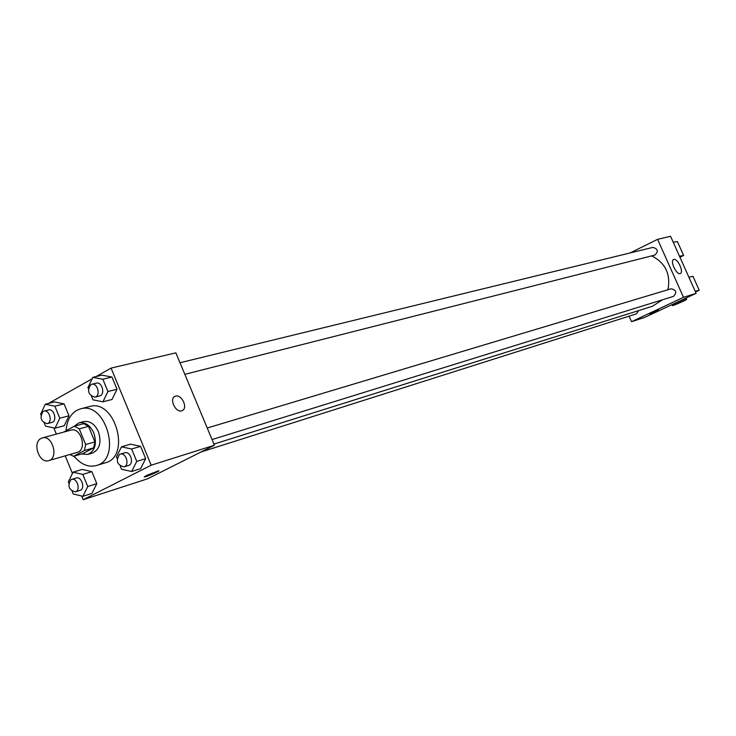 <?xml version="1.0" encoding="UTF-8"?>
<svg xmlns="http://www.w3.org/2000/svg" width="736" height="736" viewBox="0 0 736 736"><rect width="100%" height="100%" fill="white"/><g stroke="black" fill="none" stroke-linecap="round" stroke-linejoin="round"><path stroke-width="1.1" d="M40.986 438.463L42.292 437.938C52.412 434.562 59.073 458.243 48.677 460.635C39.312 463.965 31.961 442.75 40.986 438.463M42.292 437.938L70.923 430.128C80.978 426.779 87.51 449.99 77.179 452.382L48.677 460.635M73.545 456.311L84.401 450.542L85.661 444.535L94.898 441.894L93.638 447.865L82.8 453.606L73.545 456.311L69.892 454.489M85.661 444.535L79.249 428.886L74.419 426.181L63.6 432.124M94.898 441.894L88.522 426.356L79.249 428.886M88.522 426.356L83.702 423.66L74.419 426.181M81.567 453.965L87.842 454.416C95.128 450.837 97.134 443.698 93.831 432.98C90.123 425.206 85.164 421.82 78.964 422.832L73.83 426.494M78.964 422.832L83.564 421.59C89.764 420.587 94.714 423.954 98.412 431.701C101.697 442.382 99.7 449.503 92.423 453.072L87.842 454.416M93.638 447.865L84.401 450.542M66.12 430.707C66.783 421.038 70.325 414.258 76.746 410.357L80.362 408.903C105.966 400.642 122.461 459.282 96.296 465.566C88.228 467.544 80.822 464.407 74.06 456.164M80.362 408.903L89.507 406.539C115.055 398.296 131.431 456.55 105.34 462.824L96.296 465.566M120.235 466.127L121.504 469.218L131.643 471.5L140.576 468.676L145.682 458.638L140.594 446.338L130.465 444.167L121.477 446.826L116.444 456.918L117.07 458.427M72.156 491.381L73.214 493.985L82.929 496.303L91.963 493.396L96.793 483.672L91.862 471.647L82.156 469.421L73.066 472.181L68.31 481.96L68.742 483.018M81.659 496L83.177 499.716L151.202 465.189L111.072 368.101L96.094 376.565M92.156 378.792L48.558 403.411M53.82 427.91L56.35 434.102M65.237 455.842L72.441 473.46M91.54 396.391L92.957 399.832L102.939 401.828L112.028 399.473L117.015 389.243L111.973 377.044L101.991 375.158L92.846 377.347L87.934 387.633L88.394 388.755M44.307 423.172L45.512 426.126L55.071 428.177L64.262 425.712L68.972 415.803L64.078 403.871L54.519 401.92L45.282 404.23L40.636 414.193L40.922 414.883M83.177 499.716L147.568 478.814L214.424 445.252L175.867 352.838L111.072 368.101M214.424 445.252L151.202 465.189M175.582 396.143C181.82 394.064 188.306 408.351 182.142 410.605C176.024 413.696 168.618 398.691 175.076 396.318L175.582 396.143C181.82 394.064 188.296 408.36 182.132 410.605C176.024 413.696 168.608 398.691 175.076 396.318L175.582 396.143M146.28 475.548L158.654 470.755C161.23 470.516 146.298 477.002 144.366 476.965L146.28 475.548M158.866 470.801C159.473 471.325 146.041 477.02 144.366 476.956L144.155 476.91M651.654 255.88C665.381 262.78 670.818 274.068 667.957 289.745M662.455 299.8L652.501 306.24L213.946 444.093M207.239 428.012L671.14 288.788C676.356 289.966 677.138 292.496 673.468 296.378L212.06 439.567M180.007 362.747L652.906 247.388C658.021 248.842 658.656 251.408 654.801 255.088L184.837 374.33M638.756 310.564L636.382 313.849L200.965 452.014M629.078 316.167L631.525 321.678L683.505 297.326L657.598 239.338L630.163 252.936M673.817 259.449C677.598 258.06 684.149 272.265 680.312 273.525C676.688 275.522 669.668 260.802 673.624 259.514L673.817 259.449M631.525 321.678L644.681 317.409L696.118 293.342L683.505 297.326M696.118 293.342L670.57 236.284L657.598 239.338M649.63 314.051L658.591 310.086M688.905 277.233L692.962 276.294L699.2 290.223L695.18 291.263M679.944 257.223L683.624 255.438L679.503 256.229M683.624 255.438L677.405 241.564L673.247 242.254M695.492 291.962L699.2 290.223M685.943 299.497L686.605 299.34C687.884 299.304 673.136 305.872 672.511 305.624L685.943 299.497M55.071 428.177L59.791 418.214L54.869 406.198L45.282 404.23M47.748 410.265L48.558 409.943C54.179 408.186 57.601 421.24 51.833 422.427L47.187 423.651C40.811 421.627 39.45 417.56 43.093 411.452L43.902 411.13C49.533 409.372 52.964 422.464 47.187 423.651M64.262 425.712L68.972 415.803L59.791 418.214M68.972 415.803L64.078 403.871L54.869 406.198M64.078 403.871L54.519 401.92M82.929 496.303L87.75 486.533L82.8 474.426L73.066 472.181M75.55 478.271L76.112 478.041C81.678 475.99 85.661 488.934 79.92 490.415L75.348 491.869C68.706 489.955 67.243 485.898 70.969 479.679L71.53 479.449C77.105 477.397 81.098 490.378 75.348 491.869M91.963 493.396L96.793 483.672L87.75 486.533M96.793 483.672L91.862 471.647L82.8 474.426M91.862 471.647L82.156 469.421M102.939 401.828L107.925 391.534L102.856 379.252L92.846 377.347M91.687 384.293L96.296 383.162C102.203 381.386 105.588 394.772 99.535 395.977L94.935 397.146C88.311 395.076 86.931 390.908 90.786 384.643L91.687 384.293C97.603 382.508 100.998 395.94 94.935 397.146M112.028 399.473L117.015 389.243L107.925 391.534M117.015 389.243L111.973 377.044L102.856 379.252M111.973 377.044L101.991 375.158M131.643 471.5L136.749 461.398L131.643 449.015L121.477 446.826M124.044 453.045L124.669 452.796C130.52 450.69 134.532 463.965 128.496 465.492L123.979 466.891C117.07 464.968 115.58 460.8 119.508 454.406L120.134 454.158C125.994 452.051 130.014 465.364 123.979 466.891M140.576 468.676L145.682 458.638L136.749 461.398M145.682 458.638L140.594 446.338L131.643 449.015M140.594 446.338L130.465 444.167M686.605 299.34L686.035 298.062M672.483 305.56L672.051 304.603M48.558 409.943L43.902 411.13M76.112 478.041L71.53 479.449M124.669 452.796L120.134 454.158"/></g></svg>
